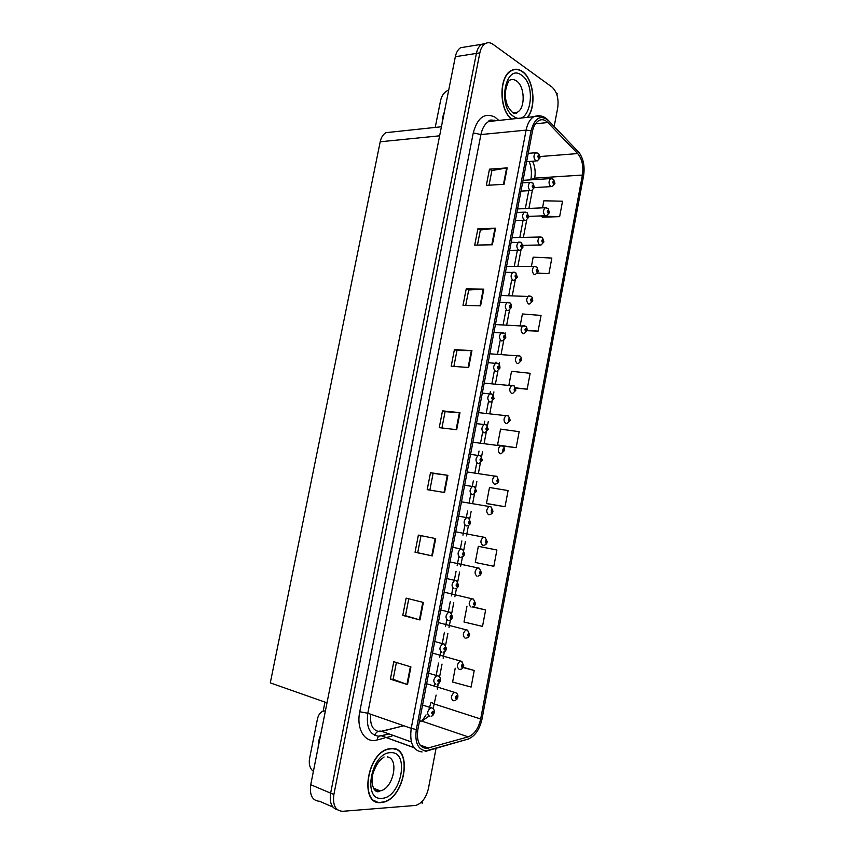 <?xml version="1.0" encoding="UTF-8"?>
<svg xmlns="http://www.w3.org/2000/svg" width="854" height="854" viewBox="0 0 854 854"><rect width="100%" height="100%" fill="white"/><g stroke="black" fill="none" stroke-linecap="round" stroke-linejoin="round"><path stroke-width="1.28" d="M465.665 46.895L460.605 47.717C458.011 49.415 456.26 52.414 455.342 56.716L310.739 784.709C309.415 795.234 312.361 800.753 319.577 801.276L332.879 807.051M554.171 126.467L557.715 107.828C558.9 98.616 556.957 91.677 551.897 86.991L492.939 44.269C490.26 42.39 487.645 42.209 485.093 43.725C482.51 45.443 480.759 48.486 479.841 52.873L333.882 794.519L330.637 793.142C329.302 802.536 331.587 808.097 337.511 809.816C331.587 808.097 329.302 802.536 330.637 793.142L476.404 53.407L330.637 793.142L310.739 784.709M485.862 43.308L481.667 44.28C479.083 45.999 477.333 49.041 476.404 53.407C477.333 49.041 479.083 45.999 481.667 44.28L485.862 43.308M556.925 94.847L557.16 93.62L556.232 92.947M422.164 803.422L422.655 800.849M327.007 702.81L270.291 682.88L380.201 141.775C381.172 137.377 383.094 134.345 385.976 132.669L391.538 132.082M323.164 711.136L324.968 702.095M381.13 802.546L382.709 802.333C404.924 799.024 413.464 746.738 391.58 748.467L388.954 748.809C366.708 752.427 358.893 805.738 381.13 802.546M394.708 749.139L393.95 748.659M527.591 117.35C536.728 106.611 533.707 78.899 522.381 71.48C518.527 68.8 514.727 68.533 510.97 70.69C498.736 76.935 499.078 109.696 511.365 119.08M377.062 801.81L376.123 801.789M426.488 748.456C419.293 747.496 416.41 741.187 417.862 729.551L532.405 131.505C533.494 126.253 535.543 122.656 538.554 120.713C541.724 118.941 544.82 119.549 547.82 122.528L577.688 153.571C582.118 158.961 583.688 166.124 582.407 175.059L480.663 719.004C478.496 728.473 474.333 734.429 468.195 736.863L426.488 748.456M426.039 750.837L468.013 739.105C474.92 736.351 479.596 729.647 482.03 719.015L583.624 175.55C584.937 166.381 583.442 158.737 579.129 152.631L548.439 120.563C540.571 114.447 534.796 117.799 531.092 130.641L416.304 729.562C414.681 742.67 417.926 749.769 426.039 750.837M489.043 185.201L491.883 170.533L507.201 167.886L489.47 169.177L486.332 185.371L504.041 184.283L507.201 167.886M491.883 170.587L489.47 169.177M477.429 245.066L480.354 229.993L495.566 228.231L477.898 228.765L474.717 245.109L492.363 244.788L495.566 228.231M480.343 230.036L477.898 228.765M465.697 305.476L468.707 289.986L483.812 289.143L466.209 288.908L463.007 305.401L480.588 305.849L483.812 289.143M468.697 290.029L466.209 288.908M454.413 349.606L456.943 350.567L471.942 350.62L454.413 349.606L451.179 366.249L468.686 367.487L471.942 350.62M410.923 666.899L393.779 661.722L390.385 679.176L407.507 684.588L410.923 666.899M396.405 662.523L393.139 679.325L407.507 684.588M393.15 679.293L390.385 679.176M423.36 602.433L406.13 598.12L402.778 615.414L419.976 619.951L423.36 602.433M408.767 598.782L405.49 615.713L419.976 619.951M405.49 615.702L402.778 615.414M435.679 538.586L418.375 535.116L415.044 552.239L432.327 555.933L435.679 538.586M421.022 535.65L417.713 552.698L432.327 555.933M417.713 552.698L415.044 552.239M429.861 490.1L433.117 473.351L447.88 475.336L430.501 472.7L427.203 489.662L444.571 492.523L447.88 475.336M433.117 473.362L430.501 472.7M442.511 410.859L445.083 411.681L459.975 412.685L442.511 410.859L439.244 427.673L456.687 429.711L459.975 412.685M333.882 794.519C332.548 805.237 335.473 810.83 342.678 811.3L415.684 805.429C421.929 803.411 426.178 797.764 428.441 788.477L436.063 748.307M527.067 330.701L538.084 331.16L541.052 315.436L522.402 313.973L520.203 325.534M536.995 273.632L548.909 273.664L551.844 258.068L533.174 257.139L531.412 266.437M542.333 217.183L559.637 216.66L562.54 201.202L543.859 200.797L542.525 207.853M488.008 503.86L505.045 506.732L508.087 490.58L489.491 487.474L486.46 503.476L488.168 503.903M479.905 546.613L496.9 550.008L478.336 546.325L475.272 562.466L493.836 566.309L496.9 550.008M466.999 606.094L463.989 622L482.521 626.409L485.616 609.959L472.796 606.831M455.214 668.223L452.599 682.047L471.109 687.054L474.226 670.465L463.188 667.262M515.795 388.228L527.174 389.168L530.153 373.305L511.525 371.298L508.899 385.154M502.547 445.991L516.158 447.688L519.168 431.676L500.561 429.124L497.551 444.987L501.266 445.532M445.083 411.66L441.924 427.982M456.954 350.546L453.869 366.441M516.158 447.688L501.544 445.574M505.045 506.732L486.46 503.476M478.336 546.325L480.076 546.645M485.616 609.959L472.411 606.938M474.226 670.465L463.028 667.529M527.174 389.168L515.677 387.844M538.084 331.16L527.153 330.22M548.909 273.664L537.582 273.013M540.998 215.923L542.482 217.3M559.637 216.66L540.956 216.115M513.766 69.793L513.019 69.729M374.522 800.967L375.408 801.127M554.865 183.503L553.904 181.123C552.751 181.39 552.591 182.265 553.413 183.759L554.417 182.969L553.563 182.969L553.552 181.913L554.438 182.852M553.371 182.692L553.958 182.649M554.417 182.969L554.865 183.674L552.239 186.556L550.691 186.514C548.524 183.813 548.492 181.176 550.606 178.582L551.962 178.529M553.36 182.639L553.968 182.607M539.963 157.787L538.959 155.289C537.764 155.535 537.593 156.431 538.447 157.969L539.482 157.189L538.596 157.168L538.586 156.09L539.504 157.083M538.415 156.901L539.013 156.858M539.482 157.189L539.963 157.969L537.358 160.872L535.693 160.808C533.462 158.054 533.419 155.364 535.533 152.749L536.942 152.652M538.404 156.858L539.023 156.805M549.357 212.625L548.385 210.308C547.222 210.618 547.062 211.493 547.884 212.956L548.898 212.134L548.033 212.155L548.033 211.098L548.919 212.027M547.841 211.856L548.439 211.835M548.898 212.134L549.357 212.795L546.677 215.699L545.162 215.678C542.963 212.998 542.952 210.351 545.13 207.735L546.539 207.703M547.83 211.813L548.449 211.792M543.817 241.885L542.845 239.632C541.671 239.963 541.5 240.849 542.343 242.28L543.357 241.436L542.493 241.49L542.493 240.422L543.379 241.319M542.29 241.159L542.898 241.148M543.357 241.436L543.827 242.056L541.094 244.981L539.621 244.97C537.39 242.322 537.39 239.664 539.632 237.017L541.084 237.006M542.279 241.116L542.909 241.106M538.244 271.262L537.273 269.074C536.088 269.448 535.928 270.344 536.771 271.743L537.796 270.867L536.92 270.942L536.931 269.875L537.817 270.75M536.707 270.59L537.326 270.59M537.796 270.867L538.276 271.444L535.479 274.39L534.049 274.401C531.775 271.764 531.796 269.106 534.102 266.427L535.607 266.448M536.696 270.547L537.337 270.547M534.316 187.41L533.302 184.976C532.095 185.254 531.925 186.151 532.789 187.666L533.825 186.855L532.939 186.855L532.928 185.777L533.857 186.748M532.747 186.578L533.355 186.535M533.825 186.855L534.316 187.592L550.926 186.631M532.736 186.524L533.366 186.492M528.637 217.162L527.612 214.802C526.395 215.112 526.224 216.019 527.099 217.503L528.146 216.66L527.249 216.692L527.238 215.614L528.167 216.542M527.046 216.382L527.676 216.35L527.035 216.329M528.146 216.66L528.647 217.343L525.936 220.289L524.345 220.279C522.05 217.567 522.018 214.866 524.271 212.176L525.786 212.144M522.936 247.062L521.901 244.756C520.673 245.109 520.502 246.016 521.378 247.468L522.445 246.603L521.538 246.657L521.538 245.578L522.467 246.486M521.324 246.326L521.965 246.315M522.445 246.603L522.947 247.244L520.182 250.201L518.634 250.211C516.296 247.532 516.286 244.82 518.602 242.098L520.171 242.098M521.314 246.272L521.965 246.262M517.193 277.091L516.158 274.86C514.93 275.244 514.759 276.152 515.635 277.582L516.713 276.675L515.795 276.76L515.805 275.671L516.734 276.557M516.232 276.354L515.56 276.354L516.222 276.408M516.713 276.675L517.225 277.272L514.396 280.261L512.891 280.293C510.521 277.625 510.521 274.913 512.923 272.159L514.535 272.18M313.375 771.397C309.981 768.621 308.7 764.426 309.511 758.822L317.464 718.876C318.83 713.528 321.478 710.87 325.395 710.923M435.23 127.417L440.685 100.046C441.966 95.04 444.646 91.698 448.724 90.033M381.183 802.269C359.182 805.418 366.921 752.662 388.933 749.086L391.527 748.755C413.187 747.036 404.732 798.778 382.752 802.045L381.183 802.269M374.639 800.689L373.774 800.454M393.064 748.531L393.854 748.937M511.674 119.048C499.334 110.017 498.811 77.18 511.044 70.946C514.759 68.822 518.517 69.089 522.328 71.736C533.654 79.134 536.547 106.931 527.292 117.382M512.304 70.007L513.051 70.007M532.65 300.789L531.679 298.665C530.483 299.071 530.313 299.967 531.167 301.334L532.202 300.427L531.316 300.533L531.337 299.466L532.223 300.309M531.103 300.16L531.732 300.17M532.202 300.427L532.693 300.971L529.843 303.939L528.455 303.96C526.149 301.355 526.181 298.686 528.562 295.975L530.099 296.018M531.092 300.117L531.743 300.128M527.025 330.434L526.053 328.374C524.858 328.822 524.687 329.719 525.541 331.064L526.587 330.124L525.701 330.263L525.722 329.185L526.608 330.007M525.466 329.857L526.117 329.89M526.587 330.124L527.089 330.626L524.175 333.615L522.829 333.658C520.481 331.064 520.545 328.395 522.99 325.641L524.569 325.716M525.466 329.815L526.128 329.836M521.356 360.217L520.406 358.232L519.894 360.932L520.951 359.961L520.054 360.121L520.075 359.043L520.972 359.844M519.819 359.694L520.47 359.737M520.951 359.961L521.452 360.409L518.474 363.43L517.182 363.484C514.802 360.922 514.877 358.242 517.396 355.445L519.018 355.563M519.808 359.641L520.481 359.683M511.429 307.259L510.393 305.091C509.155 305.518 508.973 306.437 509.87 307.824L510.948 306.896L510.03 307.002L510.041 305.913L510.97 306.778M509.795 306.618L510.457 306.639M510.948 306.896L511.471 307.44L508.589 310.461L507.127 310.504C504.714 307.856 504.735 305.145 507.201 302.348L508.877 302.401M509.785 306.565L510.468 306.586M505.621 337.554L504.597 335.473C503.348 335.932 503.177 336.85 504.073 338.216L505.162 337.255L504.234 337.394L504.255 336.295L505.184 337.127M503.988 336.978L504.671 337.01M505.162 337.255L505.696 337.757L502.739 340.799L501.33 340.853C498.875 338.237 498.928 335.505 501.469 332.676L503.177 332.772M503.988 336.924L504.682 336.956M499.782 367.999L498.779 365.982C497.519 366.494 497.348 367.412 498.256 368.747L499.355 367.743L498.416 367.914L498.437 366.825L499.376 367.626M498.17 367.476L498.853 367.519M499.355 367.743L499.9 368.202L496.868 371.276L495.512 371.351C493.014 368.747 493.089 366.014 495.715 363.142L497.466 363.27M498.16 367.423L498.864 367.466M515.645 390.129L514.738 388.218L514.225 390.929L515.282 389.926L514.375 390.118L514.418 389.04L515.304 389.808M514.14 389.659L514.802 389.712L514.14 389.616M515.282 389.926L515.795 390.331L512.752 393.384L511.503 393.448C509.091 390.908 509.187 388.218 511.781 385.389L513.435 385.528M509.87 420.168L509.037 418.343L508.525 421.065L509.592 420.04L508.674 420.253L508.717 419.165L509.614 419.912M509.112 419.794L508.44 419.72L509.101 419.837M509.592 420.04L510.116 420.403L506.998 423.477L505.814 423.552C503.348 421.022 503.465 418.332 506.144 415.46L507.831 415.642M503.967 450.314L503.316 448.606L502.792 451.339L503.871 450.282L502.953 450.517L503.006 449.439L503.892 450.154M502.707 450.005L503.38 450.09M503.871 450.282L504.404 450.592L501.213 453.72L500.081 453.794C497.594 451.286 497.722 448.574 500.487 445.671L502.205 445.884M502.707 449.962L503.39 450.047M497.797 480.546L498.725 480.663L497.562 479.009L497.039 481.752L498.128 480.663L497.199 480.93L497.263 479.841L498.149 480.535M496.953 480.386L497.626 480.492M498.128 480.663L498.672 480.93C498.522 482.585 497.434 483.631 495.395 484.09L494.327 484.175C491.797 481.677 491.957 478.966 494.808 476.02L496.537 476.265M496.964 480.343L497.636 480.439M492.352 511.183L492.907 511.407C492.726 513.147 491.605 514.204 489.555 514.599L488.552 514.695C485.979 512.219 486.161 509.486 489.096 506.507L491.061 506.892L492.961 511.14L491.787 509.55L491.263 512.315L492.352 511.183L491.424 511.482L491.498 510.382L492.374 511.055M491.178 510.916L491.851 511.023M491.189 510.863L491.861 510.98M493.879 398.572L492.939 396.64C491.669 397.185 491.488 398.113 492.406 399.416L493.505 398.391L492.566 398.583L492.598 397.484L493.537 398.263M492.31 398.113L493.004 398.177M493.505 398.391L494.071 398.797L490.965 401.903L489.662 401.988C487.132 399.405 487.218 396.662 489.929 393.747L491.712 393.918M492.31 398.06L493.014 398.124M487.89 429.274L487.058 427.448C485.777 428.025 485.606 428.954 486.534 430.235L487.645 429.167L486.695 429.391L486.737 428.292L487.666 429.05M486.438 428.889L487.132 428.975M487.645 429.167L488.21 429.53L485.029 432.679L483.791 432.764C481.218 430.202 481.325 427.448 484.122 424.502L485.937 424.705M486.438 428.836L487.143 428.921M481.709 460.082L482.382 460.125L481.165 458.395C479.873 459.014 479.692 459.943 480.631 461.192L481.752 460.092L480.791 460.349L480.845 459.238L481.773 459.975M480.535 459.815L481.24 459.911M481.752 460.092L482.329 460.413L479.062 463.594L477.888 463.679C475.272 461.149 475.4 458.384 478.293 455.395L480.14 455.63M480.535 459.762L481.25 459.858M475.315 490.954L476.468 491.157L475.23 489.481L474.696 492.299L475.827 491.167L474.856 491.456L474.92 490.335L475.849 491.039M474.6 490.89L475.304 490.997M475.827 491.167L476.415 491.434L473.073 494.647L471.963 494.754C469.305 492.235 469.454 489.459 472.433 486.428L474.301 486.705M469.871 522.381L470.479 522.595C470.298 524.345 469.156 525.434 467.042 525.861L466.006 525.957C463.306 523.459 463.487 520.673 466.551 517.599L468.536 517.962L470.533 522.317L469.273 520.716L468.739 523.545L469.871 522.381L468.899 522.701L468.974 521.58L469.903 522.253M468.643 522.104L469.358 522.232M468.654 522.05L469.358 522.178M482.756 545.354C480.14 542.888 480.343 540.155 483.364 537.123L485.211 537.486L487.175 541.756L485.979 540.23L485.456 543.005L486.556 541.842L485.616 542.173L485.702 541.073L486.577 541.714M485.371 541.575L486.054 541.703M486.556 541.842L487.122 542.023C486.855 543.849 485.745 544.927 483.78 545.247M485.382 541.521L486.065 541.66M476.916 576.151C474.269 573.707 474.493 570.952 477.61 567.889L479.318 568.209L481.357 572.511L480.151 571.048L479.628 573.835L480.727 572.639L479.777 573.002L479.873 571.902L480.749 572.522M479.542 572.372L480.226 572.522L479.564 572.329M480.727 572.639L481.304 572.788C480.962 574.667 479.873 575.756 478.037 576.034M471.066 607.087C468.366 604.664 468.622 601.899 471.835 598.793L473.404 599.081L475.518 603.415L474.29 602.017L473.767 604.813L474.877 603.586L473.927 603.981L474.023 602.871L474.899 603.468M474.376 603.436L473.703 603.276L474.365 603.49M465.174 638.173C462.441 635.771 462.729 632.985 466.038 629.836L467.458 630.092L469.647 634.458L468.408 633.124L467.875 635.942L469.006 634.671L468.035 635.098L468.152 633.978L469.027 634.554M467.811 634.415L468.483 634.586M467.832 634.362L468.494 634.543M459.26 669.408C456.484 667.006 456.805 664.22 460.21 661.017L461.48 661.242L463.754 665.64L463.114 665.789L462.494 664.38C461.192 665.255 461.011 666.195 461.961 667.209L463.092 665.906L462.121 666.355L462.249 665.234L463.114 665.789M461.907 665.65L462.58 665.842M461.929 665.597L462.59 665.789M453.325 700.782C450.506 698.401 450.859 695.594 454.36 692.348L455.481 692.541C457.37 693.491 458.16 694.964 457.829 696.971L457.189 697.163L456.559 695.775C455.235 696.693 455.065 697.643 456.025 698.625L457.157 697.291L456.185 697.771L456.324 696.64L457.189 697.163M455.983 697.024L456.634 697.238M456.004 696.981L456.644 697.184M460.018 557.32C457.274 554.833 457.488 552.036 460.648 548.919L462.494 549.25L464.565 553.638L463.295 552.1L462.751 554.94L463.893 553.744L462.911 554.086L462.996 552.965L463.925 553.616M462.665 553.467L463.37 553.606M463.893 553.744L464.512 553.915C464.234 555.762 463.103 556.861 461.096 557.214M462.676 553.413L463.38 553.563M454.008 588.833C451.222 586.367 451.456 583.549 454.723 580.389L456.431 580.688L458.566 585.097L457.274 583.634C455.951 584.424 455.769 585.374 456.741 586.484L457.893 585.246L456.901 585.63L456.997 584.499L457.915 585.129M456.655 584.969L457.36 585.139M447.966 620.484C445.137 618.029 445.404 615.2 448.766 611.998L450.325 612.265L452.545 616.705L451.243 615.318C449.898 616.14 449.716 617.1 450.688 618.179L451.851 616.908L450.859 617.325L450.965 616.182L451.851 616.908M450.624 616.631L451.318 616.812M450.634 616.588L451.328 616.759M441.892 652.285C439.02 649.851 439.319 647.012 442.788 643.756L444.197 644.001L446.493 648.464L445.82 648.592L445.169 647.151C443.813 648.015 443.632 648.976 444.624 650.022L445.788 648.72L444.785 649.157L444.902 648.026L445.82 648.592M444.56 648.442L445.254 648.634L444.571 648.399M435.796 684.246C432.882 681.823 433.202 678.973 436.778 675.663L438.027 675.877C439.938 676.838 440.739 678.332 440.408 680.371L439.725 680.553L439.073 679.133C437.707 680.04 437.515 681.001 438.518 682.026L439.703 680.681L438.678 681.15L438.817 680.008L439.725 680.553M438.465 680.403L439.159 680.617M438.486 680.36L439.169 680.563M429.669 716.357C426.712 713.955 427.064 711.072 430.747 707.72L431.836 707.902C433.811 708.841 434.633 710.357 434.302 712.439L433.608 712.663L432.946 711.265C431.569 712.215 431.377 713.186 432.391 714.168L433.576 712.791L432.551 713.293L432.7 712.14L433.608 712.663M432.348 712.524L433.031 712.748M433.576 712.791L434.11 712.588M432.37 712.471L433.042 712.695M455.342 56.716L479.841 52.873M380.201 141.775L439.629 135.818M494.028 120.937L494.231 120.136M370.775 714.264C369.771 724.95 372.771 730.746 379.763 731.664L403.803 725.761M384.097 738.144L377.094 739.991C365.192 743.653 356.022 729.199 359.758 711.756L473.265 132.893L480.919 134.558L367.807 713.229C366.056 727.298 369.75 734.974 378.877 736.244L388.965 733.949M473.265 132.893C477.503 117.489 484.752 112.248 495 117.158L498.811 120.425M495.875 120.734L488.616 121.514C484.826 123.883 482.254 128.239 480.919 134.558L526.107 130.128C527.452 123.595 530.014 119.112 533.761 116.688L541.19 116.016M413.87 747.549L381.546 735.849L388.912 733.928M425.1 751.605L428.473 750.442M578.286 151.649L577.101 150.357M428.43 750.495L468.013 739.105M548.439 120.563L546.731 119.058M531.092 130.641L526.107 130.128L411.222 728.345L416.304 729.562M422.079 751.936C413.037 750.762 409.418 742.895 411.222 728.345L367.807 713.229L359.758 711.756M391.986 736.063L386.286 737.568M377.094 739.991C377.585 736.714 379.069 735.337 381.546 735.849L413.976 747.709M582.407 175.059L534.689 178.123C535.725 172.006 535.01 166.381 532.544 161.235M577.688 153.571L540.08 156.538M547.82 122.528L535.426 123.798M428.655 748.125L420.029 745.03M411.361 741.923L381.887 731.355L403.75 725.74M468.195 736.863L421.876 721.118L428.911 716.164M419.346 721.769L421.876 721.118L426.039 714.883M433.127 708.66L436.116 695.071M480.663 719.004L434.419 704.027L431.056 702.255L429.114 708.884M437.248 689.146L438.305 683.638M439.575 676.955L442.03 664.092M443.151 658.21L444.39 651.687M445.66 645.048L447.902 633.262M449.023 627.423L450.453 619.897M451.713 613.3L453.762 602.572M454.862 596.765L456.484 588.246M457.744 581.691L459.58 572.031M460.68 566.255L462.494 556.755M463.743 550.232L465.377 541.628M466.476 535.874L468.472 525.413M469.711 518.912L471.098 511.631M472.614 503.711L474.418 494.22M475.657 487.741L476.842 481.496M478.347 473.607L480.343 463.178M481.571 456.709L482.563 451.51M484.069 443.621L486.225 432.273M487.463 425.826L488.253 421.652M489.758 413.774L492.096 401.519M493.324 395.082L493.922 391.922M495.427 384.065L497.935 370.914M499.152 364.487L499.569 362.331M501.063 354.474L503.743 340.447M504.97 334.021L505.184 332.879M506.678 325.011L509.518 310.119M512.272 295.676L515.282 279.941M517.844 266.469L521.004 249.902M523.385 237.391L526.704 219.99M528.914 208.44L532.384 190.228M534.412 179.607L534.689 178.123L530.846 179.682C531.946 173.511 531.412 167.448 529.245 161.491M419.527 720.829L421.812 721.107L419.357 721.737M374.628 735.326C376.23 731.782 378.653 730.458 381.887 731.355L411.382 741.977M459.399 412.631L456.121 429.647M447.315 475.251L444.005 492.427M435.113 538.468L431.772 555.815M422.794 602.294L419.421 619.801M410.368 666.728L406.952 684.396M471.376 350.599L468.12 367.455M483.236 289.154L480.012 305.839M494.978 228.274L491.787 244.799M506.625 167.95L503.465 184.325M534.316 187.592L531.658 190.506L530.035 190.474C527.772 187.741 527.729 185.051 529.918 182.393L531.38 182.329M318.115 747.549L318.734 740.834L320.677 734.643M442.105 123.371L442.575 117.585L444.432 111.639M374.18 789.512L380.137 790.879C393.224 788.989 399.608 758.587 387.321 756.922M381.951 798.309C361.872 800.892 371.415 751.947 390.758 752.684C410.08 751.146 401.134 797.882 381.951 798.309M516.435 80.916C514.012 79.262 511.621 79.102 509.262 80.436C510.009 78.867 505.066 86.66 505.44 94.623C505.333 102.192 507.906 108.309 513.137 112.974L517.332 112.237C525.541 108.234 524.954 86.233 516.435 80.916M513.692 116.464C497.007 106.611 505.6 62.545 521.645 75.28C537.71 85.699 529.619 127.972 513.692 116.464M461.48 501.821L490.858 506.785M458.726 516.19L468.44 517.919M455.737 531.818L485.136 537.444M449.962 561.932L479.393 568.241M444.165 592.185L473.618 599.177M438.348 622.566L467.811 630.263M432.508 653.086L461.982 661.476M426.637 683.734L456.121 692.84M452.769 547.307L462.548 549.282M446.781 578.574L456.634 580.784M440.76 609.98L450.677 612.435M434.718 641.525L444.688 644.236M428.655 673.208L438.678 676.187M422.559 705.041L432.626 708.276M460.605 47.717L485.093 43.725M385.976 132.669L441.433 126.755M495.576 120.756C491.199 119.613 488.883 119.87 488.616 121.514L533.761 116.688C539.28 114.682 544.158 115.93 548.385 120.435L579.129 152.631M467.811 739.329L469.636 738.496M428.569 748.147L420.072 745.104M434.195 685.826L434.601 683.691M436.063 676.016L438.54 663.078M439.661 657.206L440.707 651.698M442.169 644.055L444.411 632.323M445.521 626.494L446.791 619.876M448.243 612.243L450.25 601.718M451.36 595.921L452.823 588.246M454.285 580.592L456.068 571.251M457.168 565.487L458.833 556.765M460.306 549.079L461.865 540.934M462.953 535.191L464.768 525.733M466.327 517.556L467.576 511.012M469.081 503.113L470.714 494.551M472.273 486.396L473.319 480.962M474.813 473.084L476.649 463.508M478.197 455.374L479.03 451.04M480.524 443.183L482.542 432.615M476.447 423.648L484.122 424.502L484.709 421.268M486.214 413.411L488.413 401.871M489.972 393.737L490.377 391.612M491.872 383.777L494.263 371.255M495.822 363.099L496.014 362.107M497.508 354.261L500.081 340.789M503.123 324.872L505.867 310.461M508.706 295.612L511.631 280.283M514.268 266.48L517.364 250.243M519.808 237.476L523.075 220.385M525.317 208.6L528.743 190.677M523.054 180.333L550.606 178.582L553.584 179.276L554.919 183.386M528.231 153.346L535.533 152.749L538.65 153.453L540.016 157.67M526.63 161.684L536.002 160.968M517.577 208.931L545.13 207.735L548.044 208.408L549.41 212.518M528.765 216.382L545.311 215.752M512.08 237.658L539.632 237.017L542.471 237.658L543.881 241.778M523 245.301L539.685 245.002M506.55 266.501L534.102 266.427L536.867 267.046L538.33 271.166M522.573 182.841L529.918 182.393L532.971 183.076L534.369 187.293M520.993 191.104L530.249 190.591M516.894 212.475L524.271 212.176L527.26 212.827L528.701 217.055M515.336 220.663L524.463 220.343M511.194 242.248L521.516 242.728L523 246.955M509.646 250.361L518.656 250.233M505.472 272.148L515.752 272.757L517.278 276.984M384.097 756.975C381.012 759.772 378.621 759.718 373.636 771.45C369.259 783.524 374.735 794.273 379.454 791.242L380.137 790.879L373.369 788.135M511.044 70.946L510.425 71.031M512.934 112.728L517.332 112.237C518.111 112.547 514.311 114.436 513.137 112.974M500.999 295.484L531.241 296.562C532.117 296.861 532.618 298.238 532.747 300.693M495.427 324.573L525.584 326.207C526.534 326.548 527.046 327.925 527.142 330.349M489.833 353.802L519.905 355.99C520.929 356.417 521.463 357.794 521.506 360.142M499.718 302.177L509.945 302.924C510.873 303.223 511.397 304.632 511.535 307.162M493.943 332.345L504.127 333.22C505.13 333.615 505.675 335.024 505.749 337.469M488.136 362.64L498.266 363.665C499.366 364.135 499.932 365.555 499.953 367.925M484.207 383.147L514.193 385.901L515.848 390.064M478.56 412.631L508.461 415.941L510.169 420.125M472.892 442.233L502.686 446.119C503.956 446.706 504.543 448.104 504.458 450.325M467.202 471.963L496.889 476.436L498.725 480.663M482.307 393.075L492.384 394.238L494.124 398.519M484.122 424.502L486.47 424.961L488.264 429.252M470.565 454.36L480.524 455.822L482.382 460.125M464.661 485.2L474.546 486.823L476.468 491.157M472.262 606.959C473.97 606.735 475.037 605.635 475.464 603.682M466.455 638.023C468.013 637.874 469.059 636.774 469.593 634.725M460.626 669.248C462.046 669.152 463.071 668.041 463.701 665.917M454.755 700.6C456.773 699.672 457.787 698.551 457.776 697.248M455.171 588.705C457.039 588.395 458.16 587.296 458.513 585.374M449.215 620.335C450.955 620.1 452.044 618.979 452.492 616.983M443.226 652.136C444.806 651.976 445.884 650.844 446.439 648.741M437.195 684.075C438.646 683.99 439.693 682.848 440.354 680.659M431.142 716.164C432.444 716.154 433.48 715.011 434.248 712.716"/></g></svg>
